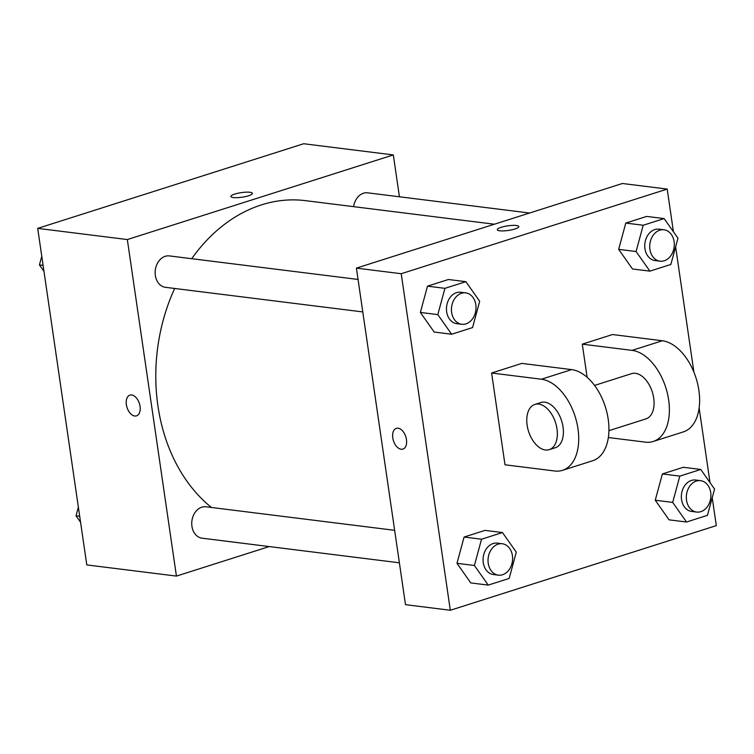<?xml version="1.0" encoding="UTF-8"?>
<svg xmlns="http://www.w3.org/2000/svg" width="754" height="754" viewBox="0 0 754 754"><rect width="100%" height="100%" fill="white"/><g stroke="black" fill="none" stroke-linecap="round" stroke-linejoin="round"><path stroke-width="1.13" d="M269.225 546.565L176.427 576.094L86.795 564.916L37.7 228.377L303.683 143.741L393.324 154.928L399.432 196.785M176.427 576.094L127.332 239.555L37.7 228.377M127.332 239.555L393.324 154.928M230.894 196.483A10.876 2.319 171.7 0 1 237.868 193.25A10.876 2.319 171.7 0 1 249.97 192.27A10.876 2.319 171.7 0 1 252.42 193.344A10.876 2.319 171.7 0 1 241.987 197.209A10.876 2.319 171.7 0 1 230.894 196.483A10.876 2.319 171.7 0 1 237.859 193.25A10.876 2.319 171.7 0 1 249.97 192.27A10.876 2.319 171.7 0 1 252.42 193.344M494.398 224.221L305.436 200.649A166.134 128.434 97.1 0 0 191.723 258.697M174.664 288.462A166.134 128.434 97.1 0 0 211.459 507.47M394.653 530.316L205.993 506.792A15.825 12.234 97.1 0 0 191.893 520.976A15.825 12.234 97.1 0 0 202.072 538.186L399.394 562.804M358.056 279.451L169.396 255.917A15.825 12.234 97.1 0 0 155.296 270.102A15.825 12.234 97.1 0 0 165.475 287.321L362.787 311.93M529.591 213.024L367.679 192.826A15.825 12.234 97.1 0 0 353.626 206.662M126.361 404.644A10.876 6.503 72.4 0 1 129.914 395.134A10.876 6.503 72.4 0 1 139.405 403.522A10.876 6.503 72.4 0 1 136.512 415.859A10.876 6.503 72.4 0 1 126.361 404.644M136.512 415.859A10.876 6.503 72.4 0 1 126.37 404.644A10.876 6.503 72.4 0 1 129.914 395.134M712.228 497.706L716.3 525.623L450.317 610.259L405.492 604.661L356.397 268.122L622.389 183.495L667.205 189.084L673.426 231.751M80.574 522.249L76.031 515.802L78.369 507.159M79.698 516.254L76.031 515.802M43.977 271.374L39.434 264.927L41.772 256.294M43.101 265.38L39.434 264.927M672.691 502.4L679.806 476.123L700.749 469.459L714.566 489.073L707.45 515.35L686.508 522.013L672.691 502.4L655.254 500.222L662.38 473.946L683.322 467.282L700.749 469.459M700.57 480.656L695.584 480.034A15.825 12.234 97.1 0 0 681.493 494.228A15.825 12.234 97.1 0 0 691.672 511.438L696.649 512.06A15.825 12.234 97.1 0 0 710.702 492.513A15.825 12.234 97.1 0 0 700.57 480.656A15.825 12.234 97.1 0 0 686.47 494.841A15.825 12.234 97.1 0 0 696.649 512.06M679.806 476.123L662.38 473.946L683.322 467.282M686.508 522.013L669.071 519.845L655.254 500.222L662.38 473.946M474.407 565.491L481.533 539.214L502.466 532.55L516.292 552.164L509.167 578.441L488.224 585.104L474.407 565.491L456.981 563.313L464.096 537.036L485.039 530.373L502.466 532.55M502.287 543.747L497.301 543.125A15.825 12.234 97.1 0 0 483.21 557.31A15.825 12.234 97.1 0 0 493.389 574.529L498.366 575.151A15.825 12.234 97.1 0 0 512.418 555.604A15.825 12.234 97.1 0 0 502.287 543.747A15.825 12.234 97.1 0 0 488.187 557.932A15.825 12.234 97.1 0 0 498.366 575.151M481.533 539.214L464.096 537.036L485.039 530.373M488.224 585.104L470.798 582.927L456.981 563.313L464.096 537.036M636.084 251.525L643.209 225.248L664.151 218.585L677.969 238.198L670.843 264.475L649.91 271.138L636.084 251.525L618.657 249.357L625.782 223.071L646.725 216.417L664.151 218.585M663.963 229.782L658.987 229.159A15.825 12.234 97.1 0 0 644.896 243.353A15.825 12.234 97.1 0 0 655.075 260.564L660.052 261.186A15.825 12.234 97.1 0 0 674.095 241.638A15.825 12.234 97.1 0 0 663.963 229.782A15.825 12.234 97.1 0 0 649.873 243.976A15.825 12.234 97.1 0 0 660.052 261.186M643.209 225.248L625.782 223.071L646.725 216.417M649.91 271.138L632.474 268.971L618.657 249.357L625.782 223.071M437.81 314.616L444.926 288.339L465.868 281.676L479.685 301.289L472.57 327.566L451.627 334.229L437.81 314.616L420.374 312.439L427.499 286.162L448.442 279.498L465.868 281.676M465.689 292.872L460.703 292.25A15.825 12.234 97.1 0 0 446.613 306.435A15.825 12.234 97.1 0 0 456.792 323.654L461.768 324.277A15.825 12.234 97.1 0 0 475.821 304.729A15.825 12.234 97.1 0 0 465.689 292.872A15.825 12.234 97.1 0 0 451.589 307.057A15.825 12.234 97.1 0 0 461.768 324.277M444.926 288.339L427.499 286.162L448.442 279.498M451.627 334.229L434.2 332.052L420.374 312.439L427.499 286.162M675.631 246.841L693.916 372.203M699.137 407.952L710.023 482.626M396.321 428.357A10.876 6.503 -107.6 0 0 393.051 439.29A10.876 6.503 -107.6 0 0 401.156 449.243A10.876 6.503 72.4 0 1 393.041 439.29A10.876 6.503 72.4 0 1 396.321 428.357A10.876 6.503 72.4 0 1 405.812 436.755A10.876 6.503 72.4 0 1 402.919 449.092A10.876 6.503 72.4 0 1 401.156 449.243A10.876 6.503 -107.6 0 0 402.919 449.092M450.317 610.259L401.222 273.721L356.397 268.122L622.389 183.495M405.492 604.661L356.397 268.122M514.916 228.999A10.876 2.319 171.7 0 1 503.625 230.894A10.876 2.319 171.7 0 1 497.301 229.716A10.876 2.319 171.7 0 1 507.734 225.851A10.876 2.319 171.7 0 1 518.827 226.568A10.876 2.319 171.7 0 1 514.916 228.999M401.222 273.721L667.205 189.084M518.827 226.577A10.876 2.319 -8.3 0 0 507.734 225.851A10.876 2.319 -8.3 0 0 497.301 229.716M434.2 332.052L420.374 312.439M470.798 582.927L456.981 563.313M669.071 519.845L655.254 500.222M632.474 268.971L618.657 249.357M491.617 373.013L521.834 363.4L571.636 369.611A47.464 28.36 -107.6 0 1 607.045 413.041A47.464 28.36 -107.6 0 1 592.719 460.732L562.493 470.345A47.464 28.36 -107.6 0 0 576.819 422.655A47.464 28.36 -107.6 0 0 541.41 379.224L491.617 373.013L505.001 464.794L554.803 471.005A47.464 28.36 -107.6 0 0 562.493 470.345M582.286 344.163L632.088 350.374A47.464 28.36 72.4 0 1 667.497 393.805A47.464 28.36 72.4 0 1 653.171 441.495L683.397 431.882A47.464 28.36 -107.6 0 0 697.723 384.191A47.464 28.36 -107.6 0 0 662.314 340.761L612.512 334.54L582.286 344.163L587.13 377.311M608.93 430.666L645.98 418.885A23.732 14.185 -107.6 0 0 653.718 398.131A23.732 14.185 -107.6 0 0 631.588 373.645L594.538 385.435M608.355 437.527L645.481 442.155A47.464 28.36 72.4 0 0 653.171 441.495M549.251 449.657L555.302 447.735A23.732 14.185 -107.6 0 0 561.617 420.817A23.732 14.185 -107.6 0 0 540.91 402.504L534.859 404.427A23.732 14.185 72.4 0 1 555.575 422.74A23.732 14.185 72.4 0 1 549.251 449.657A23.732 14.185 72.4 0 1 527.121 425.181A23.732 14.185 72.4 0 1 534.859 404.427M632.088 350.374L662.314 340.761M541.41 379.224L571.636 369.611"/></g></svg>
